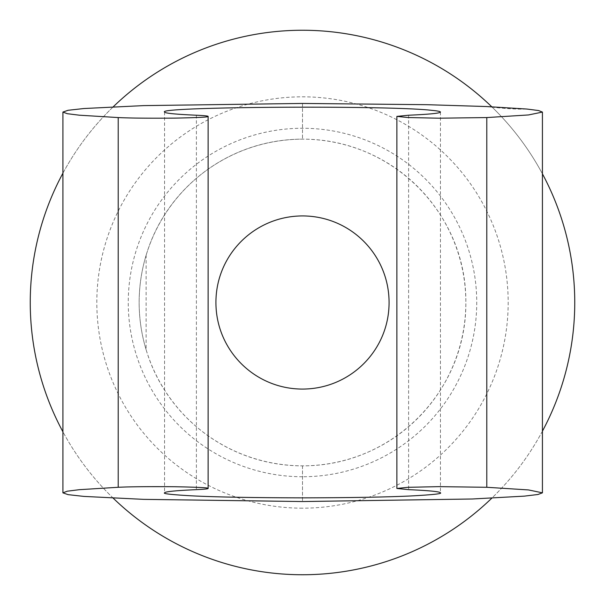 <?xml version="1.0" encoding="UTF-8"?>
<svg xmlns="http://www.w3.org/2000/svg" width="605" height="605" viewBox="0 0 605 605"><rect width="100%" height="100%" fill="white"/><g stroke="black" fill="none" stroke-linecap="round" stroke-linejoin="round"><path stroke-width="0.45" stroke-dasharray="3.02 2.27" d="M302.5 508.177A205.677 205.677 0 0 1 96.823 302.5A205.677 205.677 0 0 1 302.5 96.823A205.677 205.677 0 0 1 508.177 302.5A205.677 205.677 0 0 1 302.5 508.177M302.5 476.74A174.24 174.24 0 0 1 128.26 302.5A174.24 174.24 0 0 1 302.5 128.26A174.24 174.24 0 0 1 476.74 302.5A174.24 174.24 0 0 1 302.5 476.74M491.767 106.798A272.25 272.25 0 0 1 542.428 173.832M542.428 431.168A272.25 272.25 0 0 1 491.782 498.18M302.5 30.25A272.25 272.25 0 0 1 574.75 302.5A272.25 272.25 0 0 1 302.5 574.75A272.25 272.25 0 0 1 30.25 302.5A272.25 272.25 0 0 1 302.5 30.25M440.44 112.061L440.44 492.848M164.56 112.054L164.56 492.848M146.115 255.31C165.846 188.639 228.047 139.505 302.5 139.15A163.35 163.35 0 0 0 139.15 302.5A163.35 163.35 0 0 0 302.5 465.85A163.35 163.35 0 0 0 465.85 302.5A163.35 163.35 0 0 0 302.5 139.15C392.524 138.87 466.606 213.557 465.85 302.5C466.508 391.511 392.592 466.122 302.5 465.85C227.752 465.472 165.77 416.096 146.115 349.69L146.115 255.31A163.35 163.35 0 0 0 146.115 349.69M302.5 215.924A86.576 86.576 0 0 0 215.924 302.5A86.576 86.576 0 0 0 302.5 389.075A86.576 86.576 0 0 0 389.075 302.5A86.576 86.576 0 0 0 302.5 215.924M302.5 103.44L302.5 139.15L302.5 103.44M302.5 465.85L302.5 501.545L302.5 465.85M486.42 106.54C503.927 108.605 517.472 109.444 527.053 109.059M113.218 498.18A272.25 272.25 0 0 1 62.92 431.811M62.92 173.189A272.25 272.25 0 0 1 113.264 106.775M196.391 115.23L196.391 489.642M408.609 115.23L408.609 489.642"/><path stroke-width="0.91" d="M113.264 106.775A272.25 272.25 0 0 1 491.767 106.798M542.428 173.832A272.25 272.25 0 0 1 542.428 431.168M491.782 498.18A272.25 272.25 0 0 1 113.218 498.18M486.791 117.567L528.505 114.95L542.428 112.076L538.586 110.549L527.053 109.059L486.42 106.54L426.707 104.688L302.5 103.44L143.566 105.61L83.936 108.529L68.108 110.276L62.92 112.061L67.306 113.702L79.3 115.192L118.209 117.567C129.863 118.126 148.648 118.315 174.565 118.119C197.979 117.672 209.164 117.098 208.12 116.394C207.984 115.956 204.074 115.57 196.391 115.23C175.511 114.307 164.893 113.248 164.56 112.054C156.007 106.737 388.047 105.194 431.796 110.344C437.528 110.889 440.41 111.464 440.44 112.061C440.069 113.248 429.459 114.307 408.609 115.23L396.88 116.394L408.004 117.536L438.882 118.194L486.791 117.567L486.791 487.282L438.882 486.647L408.004 487.312L396.88 488.462L408.609 489.642C429.459 490.579 440.069 491.646 440.44 492.848C442.278 493.718 433.082 494.724 412.852 495.858C388.894 497.068 352.11 497.741 302.5 497.862C252.89 497.741 216.106 497.068 192.148 495.858C171.918 494.724 162.722 493.718 164.56 492.848C164.931 491.646 175.541 490.579 196.391 489.642C204.074 489.301 207.984 488.908 208.12 488.462C209.164 487.759 197.979 487.176 174.565 486.73C148.648 486.533 129.863 486.715 118.209 487.282L79.3 489.687L67.306 491.192L62.92 492.848L68.108 494.648L83.936 496.41L143.566 499.359L302.5 501.545L472.24 498.996L524.391 496.13L537.921 494.504L542.428 492.833L528.505 489.929L486.791 487.282M208.12 116.394L208.12 488.462M302.5 389.075C350.416 388.977 389.136 350.159 389.075 302.545C389.068 254.909 350.598 216.008 302.5 215.924C254.523 216.061 215.887 254.818 215.924 302.47C215.872 350.121 254.576 389.045 302.5 389.075M62.92 431.811A272.25 272.25 0 0 1 62.92 173.189M118.209 117.567L118.209 487.282M62.92 112.061L62.92 492.848M396.88 116.394L396.88 488.462M542.428 112.076L542.428 492.833"/></g></svg>
